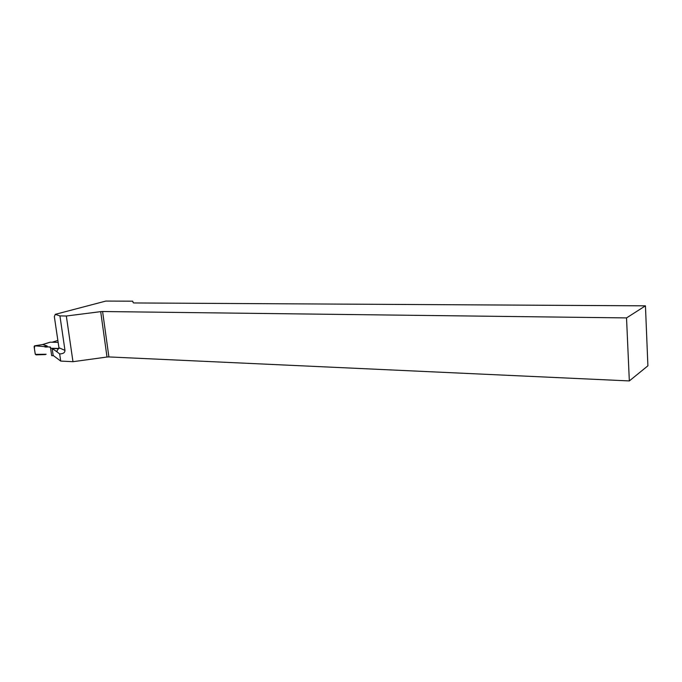 <?xml version="1.0" encoding="UTF-8"?>
<svg xmlns="http://www.w3.org/2000/svg" width="682" height="682" viewBox="0 0 682 682"><rect width="100%" height="100%" fill="white"/><g stroke="black" fill="none" stroke-linecap="round" stroke-linejoin="round"><path stroke-width="1.02" d="M626.528 317.914L645.445 305.834L647.9 365.816L629.333 380.931L626.528 317.914L102.59 311.521L108.898 356.933L629.333 380.931M108.898 356.933L107.006 357.027L100.697 311.64L66.333 316.013L59.931 315.911L55.276 314.342L105.838 301.069L132.717 301.18L133.237 302.791L134.004 302.953L645.445 305.834M59.931 315.911L64.978 350.377L58.942 347.743L56.64 351.537L59.666 353.941L60.715 361.076L72.974 361.699L107.006 357.027M60.715 361.076L53.17 355.441L52.139 348.519L58.942 348.681M56.64 351.537L52.139 348.519M72.974 361.699L66.333 316.013M100.697 311.64L102.59 311.521M52.071 342.236L57.859 340.429M58.942 347.743L54.347 316.644L55.276 314.342M64.978 350.377C64.969 352.637 63.196 353.822 59.666 353.941M53.486 355.68L51.67 355.629L50.425 347.061L34.68 345.808L42.796 344.529L49.905 342.287M46.137 354.239L35.362 354.367C34.748 350.684 32.915 344.384 37.152 346.004L44.211 346.567L47.177 345.987L42.796 344.529M58.141 342.355L50.187 342.202M47.177 345.987L44.995 346.942M58.967 348.451L50.57 348.255M42.523 344.581L34.68 345.808M45.413 354.572L36.052 354.862L35.217 353.941L34.117 346.695L34.569 345.808M50.604 348.255C49.752 345.51 46.206 347.999 44.211 346.567M57.109 351.29L56.333 351.545M42.557 344.546L50.067 342.211"/></g></svg>
